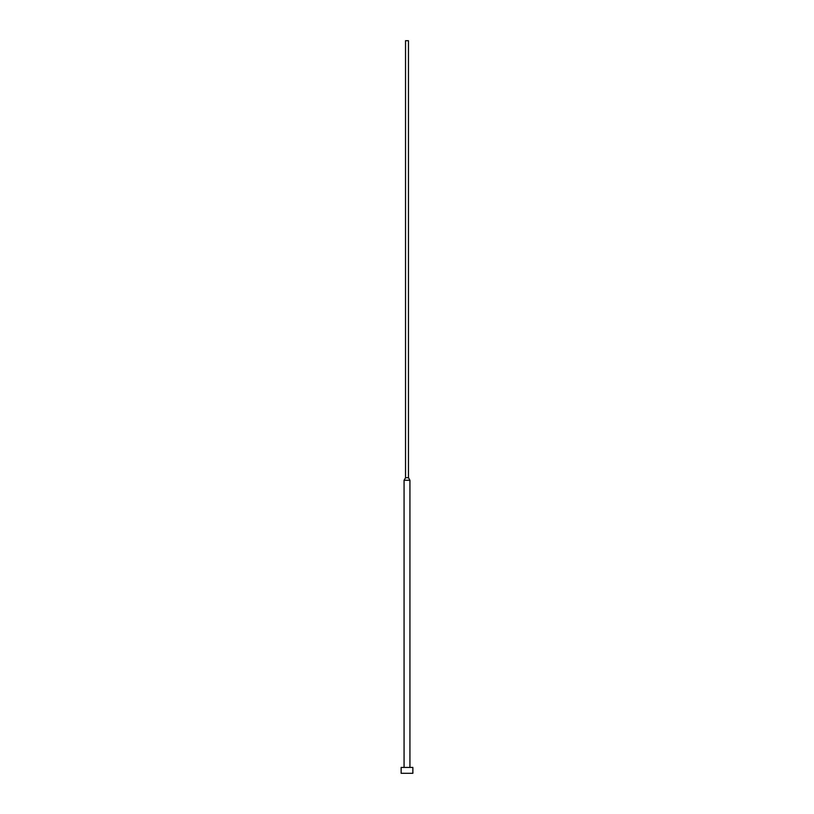 <?xml version="1.0" encoding="UTF-8"?>
<svg xmlns="http://www.w3.org/2000/svg" width="814" height="814" viewBox="0 0 814 814"><rect width="100%" height="100%" fill="white"/><g stroke="black" fill="none" stroke-linecap="round" stroke-linejoin="round"><path stroke-width="1.22" d="M412.861 767.439L401.139 767.439L401.139 773.3L412.861 773.3L412.861 767.439M408.465 477.726L405.535 477.726L405.535 40.7L408.465 40.7L408.465 477.726L409.93 480.26L404.07 480.26L404.07 767.439M409.93 480.26L409.93 767.439M405.535 477.726L404.07 480.26"/></g></svg>
